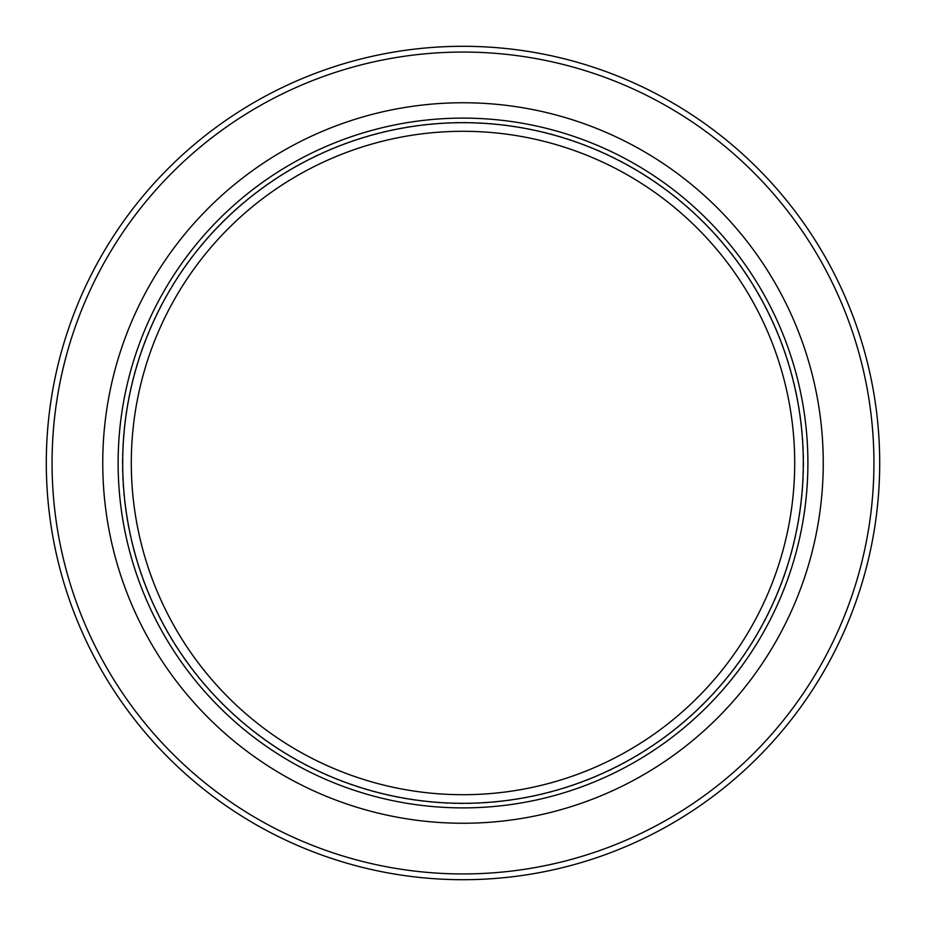 <?xml version="1.0" encoding="UTF-8"?>
<svg xmlns="http://www.w3.org/2000/svg" width="926" height="926" viewBox="0 0 926 926"><rect width="100%" height="100%" fill="white"/><g stroke="black" fill="none" stroke-linecap="round" stroke-linejoin="round"><path stroke-width="0.69" stroke-dasharray="4.63 3.47" d="M807.877 463A344.877 344.877 0 0 1 463 807.877A344.877 344.877 0 0 1 118.123 463A344.877 344.877 0 0 1 463 118.123A344.877 344.877 0 0 1 807.877 463A344.877 344.877 0 0 0 463 118.123A344.877 344.877 0 0 0 118.123 463A344.877 344.877 0 0 0 463 807.877A344.877 344.877 0 0 0 807.877 463M122.348 463A340.652 340.652 0 0 1 633.326 167.988A340.652 340.652 0 0 1 633.326 758.012A340.652 340.652 0 0 1 122.348 463M102.751 463A360.249 360.249 0 0 1 463 102.751A360.249 360.249 0 0 1 823.249 463A360.249 360.249 0 0 1 463 823.249A360.249 360.249 0 0 1 102.751 463M52.064 463A410.936 410.936 0 0 1 668.468 107.115A410.936 410.936 0 0 1 668.468 818.885A410.936 410.936 0 0 1 52.064 463"/><path stroke-width="1.39" d="M794.705 463A331.705 331.705 0 0 0 463 131.295A331.705 331.705 0 0 0 131.295 463A331.705 331.705 0 0 0 463 794.705A331.705 331.705 0 0 0 794.705 463M118.123 463A344.877 344.877 0 0 0 635.444 761.681A344.877 344.877 0 0 0 635.444 164.319A344.877 344.877 0 0 0 118.123 463A344.877 344.877 0 0 1 635.444 164.319A344.877 344.877 0 0 1 635.444 761.681A344.877 344.877 0 0 1 118.123 463M122.695 463A340.305 340.305 0 0 1 633.153 168.289A340.305 340.305 0 0 1 633.153 757.711A340.305 340.305 0 0 1 122.695 463M823.249 463A360.249 360.249 0 0 0 463 102.751A360.249 360.249 0 0 0 102.751 463A360.249 360.249 0 0 0 463 823.249A360.249 360.249 0 0 0 823.249 463M46.3 463A416.7 416.7 0 0 0 671.35 823.874A416.7 416.7 0 0 0 671.35 102.126A416.7 416.7 0 0 0 46.3 463A416.7 416.7 0 0 1 463 46.3A416.7 416.7 0 0 1 879.7 463A416.7 416.7 0 0 1 463 879.7A416.7 416.7 0 0 1 46.3 463A416.7 416.7 0 0 0 671.35 823.874A416.7 416.7 0 0 0 671.35 102.126A416.7 416.7 0 0 0 46.3 463A416.7 416.7 0 0 1 463 46.3A416.7 416.7 0 0 1 879.7 463A416.7 416.7 0 0 1 463 879.7A416.7 416.7 0 0 1 46.3 463M873.936 463A410.936 410.936 0 0 0 257.532 107.115A410.936 410.936 0 0 0 257.532 818.885A410.936 410.936 0 0 0 873.936 463"/></g></svg>

